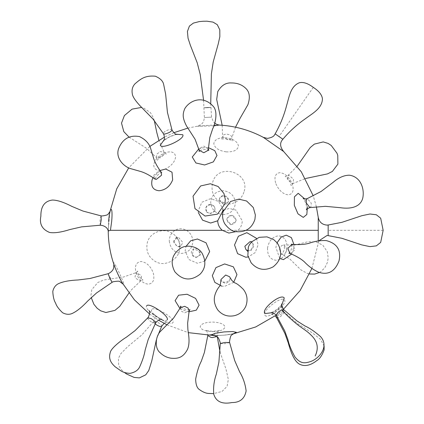 <?xml version="1.0" encoding="UTF-8"?>
<svg xmlns="http://www.w3.org/2000/svg" width="424" height="424" viewBox="0 0 424 424"><rect width="100%" height="100%" fill="white"/><g stroke="black" fill="none" stroke-linecap="round" stroke-linejoin="round"><path stroke-width="0.32" stroke-dasharray="2.12 1.59" d="M226.13 151.861C233.555 152.147 237.657 150.207 238.442 146.031C237.657 141.701 233.555 138.945 226.13 137.763C218.699 137.477 214.597 139.422 213.813 143.593C214.597 147.923 218.699 150.679 226.13 151.861M164.676 169.309C171.285 166.171 174.937 161.979 175.637 156.742C174.937 152.057 171.285 150.764 164.676 152.857C158.062 156 154.41 160.187 153.711 165.424C154.41 170.109 158.062 171.407 164.676 169.309M267.518 248.056C267.358 255.428 270.178 259.504 275.982 260.283C281.955 259.504 285.638 255.428 287.043 248.056C287.202 240.689 284.382 236.613 278.579 235.834C272.611 236.613 268.922 240.689 267.518 248.056M212.572 331.648C220.056 331.409 224.19 329.851 224.98 326.968C224.19 324.074 220.056 322.436 212.572 322.06C205.094 322.298 200.96 323.856 200.17 326.74C200.96 329.634 205.094 331.271 212.572 331.648M233.55 333.656L224.01 335.199L214.677 335.554M122.859 283.884L123.993 285.225C125.345 285.352 114.406 261.582 113.621 262.695L113.902 264.428M293.911 244.463L293.837 247.388L291.601 254.103M279.755 258.454L275.876 247.388L277.089 242.719M198.792 148.909L204.622 147.515L208.529 147.727M198.337 212.572L198.22 210.908L201.851 202.269L210.617 198.655L218.535 201.421L222.844 208.772M223.485 210.209L229.193 208.449L235.919 210.076L242.215 220.782C242.184 224.625 240.747 227.805 237.896 230.312L235.983 231.626M108.359 230.905L108.629 221.158M256.525 238.352L258.073 244.95L255.195 252.572L248.178 256.971M318.244 217.385L318.244 240.927M311.9 268.456L318.912 240.806M223.04 214.629C230.486 214.046 234.605 210.161 235.394 202.964C234.605 195.734 230.486 191.648 223.04 190.71C215.588 191.293 211.47 195.183 210.686 202.375C211.47 209.604 215.588 213.691 223.04 214.629M169.298 241.124C170.289 248.565 174.349 252.672 181.477 253.457C188.558 252.672 192.353 248.565 192.862 241.124C192.533 236.369 190.381 232.765 186.406 230.312C182.553 228.298 178.769 228.298 175.048 230.312C171.232 232.765 169.314 236.369 169.298 241.124M264.958 315.345C267.767 319.998 288.304 303.785 284.425 299.975C281.621 295.316 261.078 311.529 264.958 315.345M233.709 282.32L224.641 286.338L221.747 286.152M136.056 272.849C138.796 279.681 142.872 283.46 148.283 284.181C153.234 283.46 154.882 279.681 153.239 272.849C150.499 266.012 146.423 262.233 141.012 261.518C136.062 262.233 134.408 266.012 136.056 272.849M151.718 309.653C148.676 313.41 171.132 326.846 173.003 322.388C176.045 318.631 153.589 305.195 151.718 309.653M188.972 311.794L187.101 311.55L179.935 308.492M304.824 198.989L307.416 206.992M275.876 183.756C278.897 190.456 283.004 194.16 288.203 194.865C292.878 194.16 294.224 190.456 292.247 183.756C289.226 177.057 285.119 173.358 279.92 172.653C275.245 173.358 273.893 177.057 275.876 183.756M204.813 261.067L197.414 263.293L188.749 259.462L185.161 250.759L185.988 246.408M207.606 107.717C211.899 107.405 211.809 107.32 207.341 107.463C203.048 107.776 203.138 107.86 207.606 107.717C211.899 107.405 211.809 107.32 207.341 107.463C203.048 107.776 203.138 107.86 207.606 107.717M210.728 103.588L211.56 117.141L204.368 117.506L211.56 117.141L213.246 121.619L214.745 123.193M213.828 125.859L196.975 126.315L200.912 124.619C201.972 123.469 203.679 123.22 204.368 117.501L203.573 100.318M164.062 139.947L169.934 136.539L176.32 134.233M152.99 177.672L160.012 170.533M263.32 137.355L283.667 151.538M167.093 319.945C165.042 324.127 143.476 309.308 146.651 305.895M281.679 305.37L277.529 309.409L272.712 312.615M187.837 128.117L197.722 126.119L210.442 125.202L219.033 125.048M109.827 212.032L108.231 230.513M149.555 314.004L158.481 320.136M166.998 324.837L188.314 332.633M173.84 132.712L164.491 137.069M149.752 146.476L128.769 167.798M227.28 139.607L222.611 136.448L222.717 135.918C223.384 134.678 224.906 134.127 227.28 134.265C230.545 134.858 232.066 136.088 231.838 137.954C231.17 139.194 229.649 139.745 227.28 139.607M160.166 157.823L156.461 157.585L156.848 154.145L160.166 151.591L164.114 152.174L163.484 155.269L160.166 157.823M279.442 249.694C279.888 247.15 281.133 245.618 283.184 245.093L283.937 245.077L286.841 249.694C286.396 252.238 285.151 253.769 283.099 254.294L281.435 254.056L279.442 249.694M217.316 337.022L217.141 334.949C217.968 330.089 218.927 330.985 219.314 330.254C220.014 330.471 217.766 330.821 212.567 331.308C207.818 330.81 205.545 330.413 205.762 330.1C206.112 330.831 207.097 329.925 207.834 334.849L207.781 335.612L212.477 333.926L213.85 334.022L217.173 335.718L216.722 336.566M220.284 343.53L224.964 343.689L229.638 342.592M231.122 224.572L233.672 224.01L235.437 222.006L235.813 220.114C235.861 218.111 234.143 214.295 228.981 215.97L227.137 218.228C226.761 219.007 227.084 220.395 228.107 222.399C230.078 224.301 231.085 225.022 231.122 224.572L235.977 221.084L236.11 219.908L231.992 215.265L227.238 217.91L226.824 219.908L231.107 224.566M276.565 315.695L278.838 315.642C282.368 313.649 284.048 311.698 283.879 309.785M108.109 273.708L110.277 277.598L112.037 282.251M289.974 253.425L290.525 253.573L294.627 249.959L294.823 248.962L292.157 244.335M208.476 149.2L203.796 146.116L199.418 148.517L199.195 150.329M210.336 204.426C207.993 204.601 206.467 205.794 205.767 208.004L206.843 212.154L205.767 209.933C205.598 207.023 207.145 205.311 210.41 204.803C212.986 205.036 214.502 206.271 214.963 208.507L214.608 210.945L214.91 210.092C215.196 206.79 213.675 204.903 210.336 204.426M147.769 317.868C147.7 319.076 149.2 320.624 152.264 322.5L155.518 323.189M313.31 87.333L279.029 136.528L275.149 133.852M101.023 215.864L100.032 220.544L100.218 225.229M252.842 243.281L249.99 241.669L250.929 241.924C252.635 243.36 253.324 244.643 253.001 245.782C251.501 249.932 249.545 251.48 247.123 250.414L246.307 249.884L251.167 250.441L253.775 246.296L252.842 243.281M161.205 172.176L158.899 171.121L153.758 175.239L154.654 178.833M383.148 230.312L328.155 230.312L328.155 225.012M171.916 129.665C172.303 128.143 164.682 130.836 163.828 132.516L163.394 133.634M223.904 204.66L219.229 200.261L219.42 198.724C220.183 196.715 221.678 195.671 223.904 195.591C227.349 196.211 228.843 198.188 228.393 201.527L227.529 203.08L223.904 204.66M173.612 242.12L173.745 240.827L177.948 237.44L178.552 237.488L182.543 242.12L182.415 243.408L180.767 245.947L177.608 246.747L173.612 242.12M276.628 317.693L276.517 317.067C276.708 314.846 283.168 310.363 284.006 311.868L284.112 312.499L280.619 316.532L277.916 317.868M324.111 346.095L320.512 339.354L312.594 333.073L297.229 323.433L284.006 311.868M220.978 279.49L221.784 281.827L225.653 283.513L229.532 281.467L230.078 277.768C230.333 279.994 228.695 281.483 225.16 282.23C222.918 282.188 221.545 281.441 221.042 279.988L220.978 279.49M141.547 276.766L140.969 280.619L140.259 280.985L135.781 278.361L135.033 276.766L136.051 272.643L140.805 275.171L141.547 276.766M155.147 323.883L153.605 321.503C154.4 320.91 156.127 321.403 158.788 322.971C160.913 324.424 161.878 325.542 161.671 326.332M180.364 307.697L181.223 311.094L184.657 312.864L189.152 310.909M309.907 207.601L311.184 206.154L311.179 203.054L307.326 198.58M287.446 179.469L287.785 175.679L288.861 175.266L293.525 179.156L292.952 183.497L292.237 183.677L287.446 179.469M197.679 248.856L195.92 248.459L193.657 248.973L192.061 255.502L195.92 257.67L200.441 254.262L199.566 250.33M206.848 212.159L210.336 213.664L214.608 210.956M282.866 139.226L279.029 136.528M328.155 235.617L328.155 230.312M153.605 321.503L141.823 334.918L127.656 346.71L120.771 353.775L118.402 358.455L118.704 365.53L121.545 369.855L124.285 372.378M175.048 230.312L108.327 230.312M318.244 230.312L186.406 230.312M245.984 230.312L237.896 230.312M235.516 127.205L231.838 137.954M222.171 125.255L222.611 136.448L221.355 139.363C221.201 139.04 222.849 138.849 226.305 138.791C230.736 139.936 232.723 140.657 232.257 140.959L231.891 137.805M129.039 137.127L146.264 148.13L156.461 157.585L157.484 160.246C156.763 160.802 160.314 155.433 163.828 154.569L166.277 154.029L164.114 152.174L158.873 140.254M319.468 272.489L320.867 271.636L324.789 267.809L327.482 262.329L328.203 257.925L327.291 251.713L322.796 245.173L316.002 241.887L308.131 241.707L294.834 245.024L283.672 244.982C283.963 244.68 284.213 245.888 284.425 248.612C283.762 251.602 282.675 253.398 281.16 253.997L289.852 259.032L301.061 269.993L307.358 273.416L309.568 273.984M214.353 335.474L224.01 335.199C229.204 334.589 232.484 334.027 233.852 333.513M288.945 253.329C289.555 253.647 290.504 251.814 291.797 247.817C291.839 245.639 291.638 244.346 291.193 243.948M208.809 150.366C209.345 150.112 207.877 149.783 204.41 149.386C200.748 150.26 198.994 150.981 199.153 151.543M110.145 211.396L108.613 221.37L108.433 231.191M161.904 172.701C160.484 172.08 158.3 173.935 155.359 178.26L155.189 179.527M223.612 196.19C226.994 196.651 228.531 198.543 228.229 201.866L227.529 203.08L228.244 202.396C227.768 202.948 226.061 202.953 223.13 202.402C219.902 200.547 218.556 199.508 219.081 199.28L219.229 200.261L219.42 198.867C221.021 196.582 222.42 195.692 223.612 196.19M179.829 246.439C177.508 247.314 175.695 245.745 174.381 241.738C174.206 239.973 175.048 238.595 176.898 237.61L177.948 237.44L175.785 237.164C176.405 236.02 180.984 244.049 179.469 246.694L179.204 247.462L180.767 245.947L179.829 246.439M283.963 311.826L283.433 311.221C280.714 306.176 282.315 306.409 282.146 305.444C281.976 306.16 280.285 307.951 277.079 310.819C273.613 313.204 271.524 314.396 270.809 314.396L272.669 314.608L275.112 315.938M128.949 293.069L131.52 289.772L140.969 280.619L143.021 279.898C142.893 280.45 138.134 276.215 137.954 273.708L137.614 271.132L136.051 272.643L123.633 276.973L103.668 280.015L97.785 282.511L91.801 289.656L90.969 295.141L91.25 297.611M164.088 323.348L165.577 322.516L167.586 322.097C166.229 323.04 153.409 314.661 154.537 314.29C154.219 314.476 156.382 315.053 154.092 320.777L153.631 321.466M180.947 306.647L182.468 308.025L186.507 309.684C188.728 309.865 189.878 309.817 189.957 309.546M306.451 209.853L306.324 205.078C304.851 200.695 303.812 198.501 303.197 198.501M297.245 166.134L287.785 175.679L285.166 176.607C284.732 175.923 289.799 179.532 290.567 182.951L291.076 185.548L292.952 183.497L305.444 178.531M196.344 257.262L199.736 255.741L200.441 254.262L200.361 254.766L199.492 252.55C198.088 249.694 192.411 248.565 193.185 249.179L192.395 250.022C190.191 252.757 191.505 255.168 196.344 257.262M220.008 351.968L225.971 369.055L228.34 379.459L227.089 386.344L222.033 391.458L213.638 393.62M251.739 241.733L252.587 241.616C252.291 241.272 248.379 245.072 248.135 247.743C247.727 250.605 247.685 251.978 247.998 251.856L247.521 251.146M243.88 192.21C241.977 197.685 238.357 201.352 233.02 203.218C228.653 204.723 224.179 204.204 219.6 201.654C213.177 197.303 210.85 190.927 212.609 182.527C217.857 162.074 251.103 172.367 243.88 192.21M179.484 250.324C178.107 259.25 165.583 267.088 155.995 261.862C148.707 257.686 145.777 251.459 147.197 243.175C149.211 233.073 161.841 227.794 170.464 232.299C175.218 234.817 178.133 237.981 179.209 241.786C180.062 243.858 180.152 246.704 179.484 250.324M157.818 335.644L156.329 339.995M177.274 134.44L175.446 134.726L169.934 136.714L164.183 140.243M149.137 310.554L154.94 315.769L161.072 319.065M272.017 312.398L277.402 309.112L281.61 304.644M283.428 309.303L276.188 315.154M233.126 333.905L225.822 335.013L215.132 335.707M214.608 210.945C214.931 211.073 214.083 211.687 212.079 212.8C211.189 213.834 206.382 212.456 206.843 212.154M154.299 120.591L153.186 117.437L150.515 112.742L143.27 107.738L141.648 107.405M316.373 206.753L313.257 195.872"/><path stroke-width="0.64" d="M214.677 335.554L211.666 334.78L215.281 333.264L224.01 331.923L232.734 331.541L236.348 332.342L233.55 333.656M272.712 312.615L264.958 313.58C260.659 309.34 281.011 292.899 284.255 297.993L281.679 305.37M108.231 230.312C108.247 242.337 110.245 254.018 114.231 265.366C115.355 268.88 120.421 279.882 122.361 283.025L134.429 299.858L149.555 314.004M291.601 254.103L283.46 259.626L279.755 258.454M208.529 147.727L214.767 150.637L216.982 155.491L213.362 161.883L204.622 164.978L195.888 162.959L192.268 157.007L198.792 148.909M222.844 208.772L223.008 210.516L223.485 210.209M235.983 231.626L228.87 233.068L222.309 230.312C219.388 227.805 217.857 224.635 217.713 220.793L223.008 210.516M217.713 220.793L210.617 223.029L202.561 220.146L198.337 212.572M146.651 305.895C148.697 301.708 170.268 316.532 167.093 319.945M313.257 195.872L301.31 171.799L283.661 151.532L263.32 137.355L267.406 138.388C271.482 137.726 273.904 136.47 274.667 134.631L275.149 133.852L282.866 139.226C289.544 131.329 297.139 124.439 305.646 118.55C312.398 113.431 322.267 108.417 322.426 98.787C321.684 92.13 313.453 87.646 313.31 87.333C312.965 87.307 305.911 81.132 299.402 82.738C290.424 86.22 289.136 97.213 286.666 105.322C284.085 115.339 280.248 124.847 275.149 133.852L274.667 134.631M108.613 221.37C109.885 205.433 113.118 205.433 111.676 221.37L110.441 230.312L108.359 230.905M248.178 256.971L245.756 257.23L237.594 253.637L234.53 244.95L238.368 236.269L246.848 232.67L256.525 238.352M160.012 170.533L165.72 169.017L172.012 172.197L172.663 179.882C169.998 186.438 165.455 190.058 159.037 190.752C153.048 190.058 150.732 186.438 152.094 179.882L152.99 177.672M318.244 240.927L318.244 217.385C319.246 222.112 322.15 224.683 326.962 225.091L328.155 225.012L328.155 235.617L341.914 238.299L361.82 244.918L369.998 246.63L376.348 245.867L380.688 242.406L383.148 230.312L380.688 218.222L376.348 214.761L369.998 213.998L361.82 215.71L341.914 222.33L328.155 225.012M318.912 240.806L326.962 235.537L328.155 235.617M176.32 134.233L182.776 134.731C185.452 138.871 161.735 149.921 160.288 145.209L164.062 139.947M221.747 286.152L214.841 282.384L212.307 275.701L215.922 267.624L224.641 263.945L233.364 266.829L236.974 274.582L233.709 282.32M179.935 308.492L175.101 300.648L178.615 295.194L187.101 294.256L195.581 298.385L199.095 305.158L196.301 310.177L188.972 311.794M307.416 206.992L306.817 214.507L303.266 217.395L298.003 213.866L294.336 205.349L294.42 196.831L298.199 193.307L304.824 198.989M185.988 246.408L190.668 240.795L197.414 238.998L206.08 242.83L209.668 251.533L204.813 261.067M277.089 242.719L281.17 237.096L286.253 235.156L291.405 237.652L293.911 244.463M219.081 125.048L213.828 125.859M282.299 139.952L282.866 139.226L282.299 139.952C279.654 143.233 280.11 147.091 283.661 151.532M158.481 320.136L166.998 324.837M188.314 332.633L215.132 335.707M187.837 128.117L173.84 132.712M164.491 137.069L149.752 146.476M128.769 167.798L116.743 188.823L109.827 212.032M216.722 336.566L212.477 337.562L211.104 337.467L207.787 335.559M220.284 343.53L218.895 362.186L216.335 374.111C214.046 380.641 213.182 387.335 213.749 394.193C216.012 401.639 222.054 404.427 231.88 402.562C239.905 402.615 244.653 398.74 246.121 390.944C245.311 384.107 243.138 377.72 239.597 371.774L234.711 360.596L229.623 342.555L224.964 342.449L220.284 343.53L220.242 342.629C219.06 338.85 218.037 336.942 217.183 336.91L214.353 335.474M283.879 309.785L297.012 320.947L304.92 325.95C309.451 327.948 314.624 331.473 320.433 336.513C329.252 345.851 320.109 358.026 310.808 361.486C303.738 363.819 300.346 363.32 295.009 357.05C291.304 350.309 288.945 344.516 287.944 339.661L284.716 330.879L276.565 315.695C276.395 313.781 278.075 311.831 281.605 309.838L283.879 309.785M315.159 355.99C318.928 348.236 317.587 341.309 311.152 335.209C304.522 328.266 299.026 328.187 281.605 309.838M112.037 282.251L109.869 278.361L108.109 273.708L89.899 278.515L78.09 279.967C70.22 280.306 64.066 281.377 59.625 283.179C56.005 284.493 53.731 287.244 52.799 291.436C53.048 296.721 54.007 300.653 55.677 303.245C56.445 305.916 58.751 309.075 62.598 312.732C66.388 314.751 69.96 314.809 73.31 312.917C77.571 310.718 82.383 306.738 87.763 300.982L96.545 292.958L112.853 281.822C117.602 280.98 120.008 280.969 120.066 281.796L122.976 284.032M289.354 253.059L288.945 253.329L289.979 253.425C298.528 256.965 302.641 260.283 304.284 261.767C308.709 266.42 313.484 269.903 318.62 272.213C328.038 275.351 334.833 271.62 338.999 261.025C341.415 250.229 337.149 243.413 326.204 240.578C320.581 240.307 314.746 241.245 308.693 243.387C306.552 243.959 301.379 245.056 292.157 244.335L288.203 247.966L288.013 248.962L289.974 253.425M208.173 150.334L209.832 137.434L212.668 128.822C215.095 124.333 218.233 112.069 213.394 106.493C203.239 95.066 190.111 100.027 184.864 108.507C182.384 114.151 182.527 118.158 186.449 125.859L195.056 139.226L199.195 150.329L203.796 152.735L208.173 150.334M151.018 318.556L147.796 317.83L135.118 330.577L126.416 337.17C121.084 340.398 110.643 348.57 110.224 352.651C107.776 360.66 113.457 365.027 115.063 366.718L120.893 370.846C123.23 372.351 126.278 373.189 130.046 373.364C135.134 372.336 138.415 370.004 139.893 366.378C142.66 360.14 144.409 354.692 145.151 350.044L148.183 339.555L155.518 323.189C155.582 321.98 154.087 320.438 151.018 318.556M101.241 219.913L101.023 215.864L82.929 211.041L71.672 206.308C63.68 202.163 57.256 200.08 52.401 200.048C44.605 201.066 40.757 206.44 40.863 216.176C39.241 223.994 42.151 229.421 49.603 232.463C54.389 233.269 61.077 232.315 69.658 229.607L81.562 226.877L100.255 225.218L101.241 219.913M251.739 241.733L249.99 241.669L244.849 246.296L245.782 249.317L247.589 251.236M161.571 175.186L161.205 172.176C155.82 164.825 154.166 160.071 153.61 158.226L150.88 149.195C149.434 143.747 145.644 139.544 139.517 136.602C129.585 134.79 122.61 138.812 118.598 148.654C115.164 158.497 124.375 167.257 131.509 168.885L140.583 171.466C142.432 171.99 147.213 173.57 154.654 178.833L156.414 179.357L161.571 175.186M171.482 130.783L171.932 129.707L167.438 112.424L165.636 94.123L163.659 84.466C162.991 81.064 160.219 78.308 155.338 76.209C144.679 75.255 140.413 79.24 135.081 83.724C132.537 86.406 131.599 89.697 132.267 93.587C132.442 96.296 135.092 100.424 140.217 105.974L153.075 119.118L163.394 133.634C163.002 135.15 170.628 132.463 171.482 130.783M225.653 275.028L220.978 279.49C219.918 288.59 220.692 283.645 216.998 290.037C214.682 294.616 211.947 300.971 217.751 309.928C222.218 315.159 227.852 317.057 234.636 315.631C239.857 314.221 243.593 311.084 245.835 306.213C248.04 300.001 247.224 294.404 243.392 289.417C239.491 285.458 236.481 283.221 234.361 282.713L231.875 280.455L229.522 276.713L225.653 275.028M157.818 335.644L161.671 326.332C160.871 326.92 159.143 326.432 156.488 324.858L155.147 323.883M184.657 306.314L180.364 307.697L173.591 318.074L160.919 330.916C155.131 336.137 154.495 348.761 160.346 352.863C163.367 355.842 167.019 357.633 171.301 358.254C176.766 358.598 182.786 358.656 187.631 349.1C190.646 341.32 187.827 331.621 187.853 328.722L187.636 323.21L189.152 310.909L188.086 308.084L184.657 306.314M306.329 203.054L309.907 207.601L325.372 206.329L340.308 207.691C350.537 209.218 360.299 207.23 362.721 198.278C364.693 189.464 361.116 176.882 349.445 175.202C344.044 175.207 338.58 177.608 333.057 182.399L321.111 191.468L307.326 198.58L306.324 199.948L306.329 203.054M199.566 250.33L197.679 248.856M277.916 317.868L276.565 317.603M318.244 230.312L245.984 230.312M222.309 230.312L110.441 230.312M233.852 333.513L231.902 334.891C230.99 334.822 230.19 337.091 229.501 341.702L229.638 342.592M113.865 264.242L113.669 267.904C113.627 267.947 113.325 270.857 108.963 273.369L108.109 273.708M208.476 149.2L208.809 150.366L208.486 150.128M108.433 231.191L107.447 228.976C107.41 228.912 106.005 226.093 101.119 225.261L100.218 225.229M155.179 179.273L154.654 178.833M275.112 315.938L276.591 317.645L284.801 333.243L288.161 342.587C290.016 349.1 293.752 362.239 300.542 364.624C307.48 367.56 314.444 362.43 316.606 360.729C319.606 359.08 322.108 355.445 324.121 349.827L324.111 346.095M161.692 326.289L164.088 323.348M189.957 309.546L189.152 310.909M309.907 207.601L309.271 207.744C306.976 209.048 306.038 209.753 306.451 209.853M222.171 125.255L216.685 99.476L217.761 91.616C221.344 85.346 225.992 82.463 231.7 82.972C237.514 82.934 242.332 84.853 246.153 88.733C249.678 92.347 250.255 97.679 247.897 104.733L240.18 118.111L235.516 127.205M129.039 137.127L123.813 131.631L121.508 123.14L124.418 115.535L132.103 109.127L141.648 107.405M309.568 273.984L314.65 274.089L319.468 272.489M217.316 337.022L220.008 351.968M213.638 393.62L208.841 393.456C206.011 393.387 202.842 392.078 199.333 389.534C196.99 387.96 195.766 384.483 195.66 379.098C197.102 371.535 198.978 365.589 201.294 361.253L204.389 352.487L207.781 335.612M254.914 219.383L255.37 215.01L253.276 207.495L246.577 200.992L238.744 199.137L230.561 201.485L223.035 211.724C222.054 215.97 222.637 219.998 224.784 223.808C228.568 228.865 232.389 231.483 236.253 231.674C245.655 232.426 251.877 228.329 254.914 219.383M224.847 203.971L225.303 199.455L223.909 193.423L218.159 186.528L210.373 183.756L200.674 185.935L193.037 196.201L194.982 208.619L205.078 216.06L217.491 214.125L224.847 203.971M277.333 243.032L273.681 239.576L266.95 236.873L259.255 237.318L251.633 241.844L249.407 244.77L248.385 246.943L247.844 255.619L251.151 262.811C257.4 269.844 264.73 271.196 273.13 266.85C281.425 260.103 282.829 252.169 277.333 243.032M128.949 293.069L119.838 306.239L114.968 310.373L105.905 312.514L100.652 310.808L97.181 308.285L93.879 304.273L91.25 297.611M156.329 339.995L151.728 361.116L148.76 370.518L145.755 374.821L139.369 377.895L134.132 377.418L126.553 373.995L124.285 372.378M297.245 166.134L310.214 147.589L314.354 144.118L323.226 141.918L328.096 143.407L331.239 145.48L336.985 153.202L337.753 155.322L337.901 164.12L332.4 171.418L327.588 173.867L305.444 178.531M203.573 100.318L200.208 74.454L197.202 62.763L190.344 45.214L188.055 38.234L187.419 31.477L189.406 26.087L193.376 23.092L199.291 21.587L203.054 21.258L206.981 21.2L213.034 22.106L217.289 24.687L219.802 29.85L219.849 36.639L218.27 43.81L213.208 61.957L211.385 73.893L210.728 103.588M202.153 253.345C198.167 246.583 187.026 243.911 180.46 248.363C171.853 254.49 169.955 262.26 174.773 271.667C182.352 280.428 190.747 281.308 199.964 274.301C205.614 268.551 206.345 261.566 202.153 253.345M303.197 198.501C302.879 198.803 304.05 198.898 306.706 198.798L307.326 198.58M180.364 307.697L180.629 306.133L180.947 306.647M171.932 129.707L172.239 130.475C175.843 135.532 176.368 133.814 177.274 134.44M164.183 140.243L163.606 140.81C163.325 140.556 165.471 140.291 163.807 134.408L163.415 133.677M161.205 172.176L161.65 172.69M101.023 215.864L101.924 215.986C106.027 215.456 108.131 214.772 108.231 213.95L110.139 211.406M147.796 317.83L148.305 317.168C151.008 311.354 148.803 310.792 149.137 310.548L149.137 310.554M161.072 319.065L161.857 319.293C161.767 319.696 160.452 317.82 155.974 322.436L155.539 323.152M199.413 151.236L199.153 151.543L199.195 150.329M291.362 244.224L292.157 244.335M276.522 315.631L276.066 315C272.229 311.576 272.06 312.965 271.286 312.615L272.017 312.398M281.61 304.644L281.981 303.976C281.266 303.568 281.711 305.296 283.306 309.154L283.831 309.732M263.325 137.355C249.466 129.998 234.705 125.891 219.033 125.048L216.68 124.386L214.745 123.193M311.9 268.456L300.102 290.594L283.428 309.303M276.188 315.154L255.714 326.952L233.126 333.905M158.873 140.254L156.816 132.632L154.299 120.591M318.244 217.385L316.373 206.753"/></g></svg>

